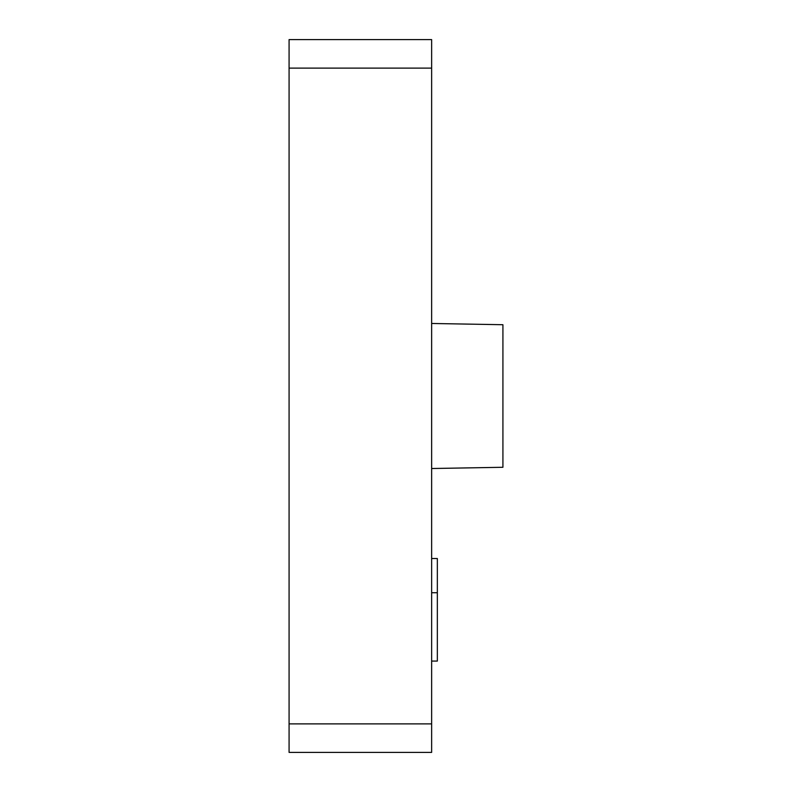 <?xml version="1.0" encoding="UTF-8"?>
<svg xmlns="http://www.w3.org/2000/svg" width="792" height="792" viewBox="0 0 792 792"><rect width="100%" height="100%" fill="white"/><g stroke="black" fill="none" stroke-linecap="round" stroke-linejoin="round"><path stroke-width="1.19" d="M289.08 723.888L289.08 39.6L431.64 39.6L289.08 39.6L289.08 68.112L431.64 68.112L431.64 39.6L431.64 68.112L289.08 68.112L289.08 752.4L289.08 723.888L431.64 723.888L431.64 68.112L431.64 723.888L289.08 723.888M431.64 752.4L431.64 723.888L431.64 752.4L289.08 752.4L431.64 752.4M502.92 324.72L502.92 467.28L431.64 468.527L502.92 467.28L431.64 468.517L502.92 467.28L502.92 324.72L431.64 323.473M437.342 592.733L431.64 592.733L437.342 592.733L437.342 558.518L431.64 558.518L437.342 558.518L437.342 661.082L437.342 592.733M431.64 661.082L437.342 661.082L431.64 661.082"/></g></svg>
